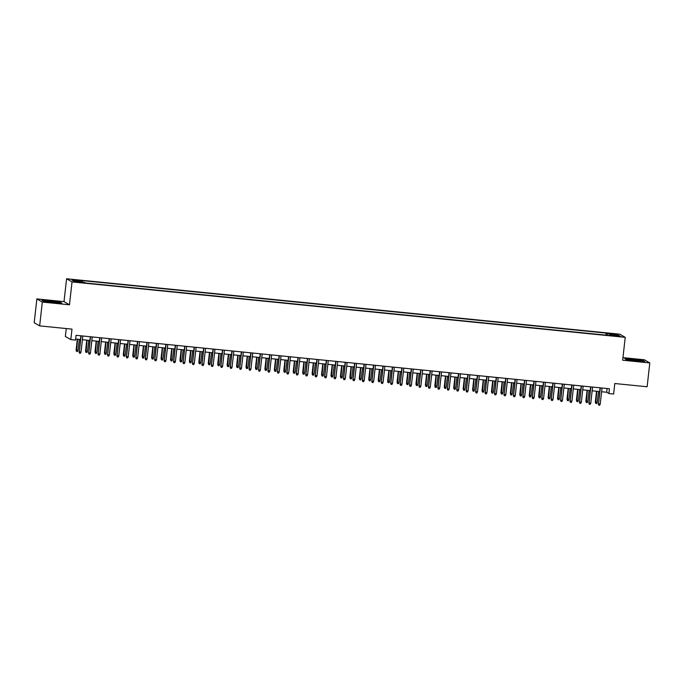 <?xml version="1.0" encoding="UTF-8"?>
<svg xmlns="http://www.w3.org/2000/svg" width="684" height="684" viewBox="0 0 684 684"><rect width="100%" height="100%" fill="white"/><g stroke="black" fill="none" stroke-linecap="round" stroke-linejoin="round"><path stroke-width="1.03" d="M79.216 282.458L75.685 281.842L79.216 282.458M66.245 328.559L65.356 336.46L70.811 339.615L75.531 340.085L76.061 335.322L609.435 388.76L608.897 393.531L613.616 394.001L614.796 383.519L647.124 386.759L649.8 362.93L644.345 359.775L622.953 357.638M36.876 298.917L34.2 322.737L39.655 325.892L42.322 302.072L69.469 304.79L72.034 281.919L66.579 278.764L64.014 301.635L36.876 298.917L42.322 302.072M72.034 281.919L625.227 337.349L619.772 334.185L66.579 278.764M617.413 335.938L612.83 335.664L618.327 336.468L620.833 336.537L617.413 335.938L617.37 336.374M607.281 335.271L607.221 333.698L606.186 333.099L81.31 280.517L82.345 281.107L71.957 280.072L74.197 281.363L84.585 282.406L85.62 283.005L610.487 335.596L609.461 334.998L609.316 335.476M607.221 333.698L617.601 334.741L619.841 336.041L609.461 334.998M70.811 339.615L71.982 329.132L39.655 325.892M625.227 337.349L622.662 360.212L649.8 362.93M601.604 391.735L606.691 392.248L608.897 393.531M75.65 339.042L80.421 339.521M82.396 339.717L89.86 340.461M91.836 340.666L99.3 341.41M101.275 341.607L108.739 342.359M110.714 342.556L118.178 343.3M120.153 343.496L127.617 344.249M129.601 344.445L137.056 345.198M139.04 345.394L146.496 346.138M148.479 346.335L155.943 347.087M157.918 347.284L165.383 348.028M167.358 348.233L174.822 348.977M176.797 349.173L184.261 349.926M186.236 350.123L193.7 350.866M195.675 351.063L203.139 351.815M205.123 352.012L212.579 352.764M214.562 352.961L222.018 353.705M224.001 353.902L231.457 354.654M233.441 354.851L240.905 355.594M242.88 355.8L250.344 356.544M252.319 356.74L259.783 357.493M261.758 357.689L269.222 358.433M271.197 358.63L278.662 359.382M280.637 359.579L288.101 360.331M290.084 360.528L297.54 361.272M299.524 361.468L306.979 362.221M308.963 362.417L316.427 363.161M318.402 363.366L325.866 364.11M327.841 364.307L335.305 365.059M337.28 365.256L344.745 366M346.72 366.205L354.184 366.949M356.159 367.146L363.623 367.898M365.598 368.095L373.062 368.838M375.046 369.035L382.501 369.787M384.485 369.984L391.941 370.728M393.924 370.933L401.388 371.677M403.363 371.874L410.827 372.626M412.803 372.823L420.267 373.567M422.242 373.772L429.706 374.516M431.681 374.712L439.145 375.465M441.12 375.661L448.584 376.405M450.568 376.602L458.024 377.354M460.007 377.551L467.463 378.295M469.446 378.5L476.902 379.244M478.886 379.44L486.35 380.193M488.325 380.389L495.789 381.133M497.764 381.339L505.228 382.082M507.203 382.279L514.667 383.031M516.642 383.228L524.106 383.972M526.082 384.169L533.546 384.921M535.529 385.118L542.985 385.87M544.968 386.067L552.424 386.811M554.408 387.007L561.863 387.76M563.847 387.956L571.311 388.7M573.286 388.905L580.75 389.649M582.725 389.846L590.189 390.598M592.164 390.795L599.629 391.539M607.11 388.529L606.691 392.248M605.956 335.143L606.186 333.099M82.345 281.107L82.388 282.184M616.669 335.716L617.601 334.741M633.162 359.177L624.868 358.741L626.51 359.69L644.73 361.511L643.088 360.562L633.136 359.391M69.469 304.79L64.014 301.635M43.579 301.285L61.799 303.106L60.158 302.157L50.231 300.772L41.938 300.336L43.579 301.285M600.048 387.819L598.526 403.902L600.321 387.854M600.227 404.073L599.646 405.236L598.705 405.142L598.526 403.902L600.227 404.073L602.023 388.025M598.705 405.142L598.261 403.748M597.277 402.363L596.704 403.534L595.755 403.44L595.311 402.038L597.277 402.363L598.5 391.428M595.755 403.44L596.807 391.257M595.311 402.038L596.525 391.231M635.735 360.87A6.25 0.453 6.4 0 0 640.934 361.067A6.25 0.453 6.4 0 0 633.82 359.767A6.25 0.453 6.4 0 0 628.613 359.681A6.25 0.453 6.4 0 0 635.735 360.87M625.287 358.98L633.187 359.399L642.815 360.742L644.089 361.477M57.644 302.721A6.25 0.453 6.4 0 0 58.003 302.661A6.25 0.453 6.4 0 0 53.395 301.644A6.25 0.453 6.4 0 0 46.059 301.097A6.25 0.453 6.4 0 0 45.683 301.276A6.25 0.453 6.4 0 0 51.069 302.277A6.25 0.453 6.4 0 0 57.644 302.721M42.357 300.575L50.257 300.986L59.884 302.337L61.158 303.072M590.608 386.879L589.086 402.953L590.882 386.905M590.779 403.124L590.207 404.295L589.266 404.201L589.086 402.953L590.779 403.124L592.583 387.076M589.266 404.201L588.821 402.799M581.169 385.93L579.647 402.012L581.443 385.956M581.34 402.183L580.767 403.346L579.827 403.252L579.647 402.012L581.34 402.183L583.144 386.127M579.827 403.252L579.382 401.859M571.721 384.981L570.199 401.063L572.004 385.015M571.901 401.234L571.328 402.397L570.388 402.303L570.199 401.063L571.901 401.234L573.705 385.186M570.388 402.303L569.934 400.909M562.282 384.04L560.76 400.114L562.564 384.066M562.462 400.285L561.889 401.457L560.94 401.363L560.76 400.114L562.462 400.285L564.266 384.237M560.94 401.363L560.495 399.96M587.838 401.423L587.257 402.585L586.316 402.491L585.872 401.098L587.838 401.423L589.061 390.478M586.316 402.491L587.368 390.316M585.872 401.098L587.086 390.282M578.399 400.473L577.818 401.645L576.877 401.551L576.432 400.149L578.399 400.473L579.622 389.538M576.877 401.551L577.92 389.367M576.432 400.149L577.647 389.341M568.96 399.524L568.378 400.696L567.438 400.602L566.993 399.208L568.96 399.524L570.182 388.589M567.438 400.602L568.481 388.418M566.993 399.208L568.207 388.392M559.512 398.584L558.939 399.747L557.999 399.653L557.554 398.259L559.512 398.584L560.743 387.648M557.999 399.653L559.042 387.477M557.554 398.259L558.768 387.443M552.843 383.091L551.321 399.174L553.125 383.117M553.023 399.345L552.45 400.508L551.501 400.414L551.321 399.174L553.023 399.345L554.827 383.288M551.501 400.414L551.056 399.02M550.073 397.635L549.5 398.806L548.559 398.712L548.115 397.31L550.073 397.635L551.304 386.699M548.559 398.712L549.603 386.528M548.115 397.31L549.32 386.503M543.404 382.151L541.882 398.225L543.686 382.176M543.583 398.396L543.01 399.567L542.061 399.465L541.882 398.225L543.583 398.396L545.379 382.347M542.061 399.465L541.617 398.071M540.634 396.694L540.061 397.857L539.112 397.763L538.667 396.369L540.634 396.694L541.865 385.75M539.112 397.763L540.163 385.579M538.667 396.369L539.881 385.554M533.965 381.202L532.443 397.284L534.247 381.227M534.144 397.447L533.563 398.618L532.622 398.524L532.443 397.284L534.144 397.447L535.94 381.398M532.622 398.524L532.178 397.13M531.194 395.745L530.622 396.908L529.673 396.814L529.228 395.42L531.194 395.745L532.426 384.81M529.673 396.814L530.724 384.639M529.228 395.42L530.442 384.613M524.525 380.253L523.004 396.335L524.799 380.287M524.705 396.506L524.124 397.669L523.183 397.575L523.004 396.335L524.705 396.506L526.5 380.458M523.183 397.575L522.738 396.181M521.755 394.796L521.182 395.968L520.233 395.874L519.789 394.471L521.755 394.796L522.978 383.861M520.233 395.874L521.285 383.69M519.789 394.471L521.003 383.664M515.086 379.312L513.564 395.386L515.36 379.338M515.266 395.557L514.684 396.729L513.744 396.634L513.564 395.386L515.266 395.557L517.061 379.509M513.744 396.634L513.299 395.232M512.316 393.856L511.743 395.019L510.794 394.924L510.349 393.531L512.316 393.856L513.539 382.912M510.794 394.924L511.846 382.749M510.349 393.531L511.564 382.715M505.647 378.363L504.125 394.446L505.921 378.389M505.818 394.617L505.245 395.779L504.305 395.685L504.125 394.446L505.818 394.617L507.622 378.56M504.305 395.685L503.86 394.292M502.877 392.907L502.295 394.078L501.355 393.975L500.91 392.582L502.877 392.907L504.099 381.971M501.355 393.975L502.407 381.8M500.91 392.582L502.124 381.775M496.199 377.414L494.686 393.497L496.481 377.448M496.379 393.668L495.806 394.83L494.865 394.736L494.686 393.497L496.379 393.668L498.183 377.619M494.865 394.736L494.421 393.343M493.438 391.958L492.856 393.129L491.916 393.035L491.471 391.641L493.438 391.958L494.66 381.022M491.916 393.035L492.959 380.851M491.471 391.641L492.685 380.826M486.76 376.474L485.238 392.548L487.042 376.499M486.94 392.719L486.367 393.89L485.418 393.796L485.238 392.548L486.94 392.719L488.744 376.67M485.418 393.796L484.973 392.394M483.998 391.017L483.417 392.18L482.476 392.086L482.032 390.692L483.998 391.017L485.221 380.082M482.476 392.086L483.52 379.911M482.032 390.692L483.246 379.877M477.321 375.525L475.799 391.607L477.603 375.55M477.5 391.778L476.928 392.941L475.979 392.847L475.799 391.607L477.5 391.778L479.304 375.721M475.979 392.847L475.534 391.453M474.551 390.068L473.978 391.239L473.037 391.145L472.593 389.743L474.551 390.068L475.782 379.133M473.037 391.145L474.08 378.962M472.593 389.743L473.798 378.936M467.882 374.584L466.36 390.658L468.164 374.61M468.061 390.829L467.488 392L466.539 391.898L466.36 390.658L468.061 390.829L469.865 374.781M466.539 391.898L466.095 390.504M465.111 389.128L464.539 390.29L463.598 390.196L463.154 388.803L465.111 389.128L466.343 378.184M463.598 390.196L464.641 378.013M463.154 388.803L464.359 377.987M458.442 373.635L456.921 389.718L458.725 373.661M458.622 389.88L458.049 391.051L457.1 390.957L456.921 389.718L458.622 389.88L460.418 373.832M457.1 390.957L456.656 389.564M455.672 388.179L455.099 389.341L454.15 389.247L453.706 387.854L455.672 388.179L456.903 377.243M454.15 389.247L455.202 377.072M453.706 387.854L454.92 377.038M449.003 372.686L447.481 388.768L449.285 372.72M449.183 388.939L448.601 390.102L447.661 390.008L447.481 388.768L449.183 388.939L450.978 372.883M447.661 390.008L447.216 388.615M446.233 387.229L445.66 388.401L444.711 388.307L444.267 386.905L446.233 387.229L447.464 376.294M444.711 388.307L445.763 376.123M444.267 386.905L445.481 376.097M439.564 371.745L438.042 387.819L439.838 371.771M439.744 387.99L439.162 389.162L438.222 389.068L438.042 387.819L439.744 387.99L441.539 371.942M438.222 389.068L437.777 387.666M436.794 386.289L436.221 387.452L435.272 387.358L434.827 385.964L436.794 386.289L438.016 375.345M435.272 387.358L436.324 375.183M434.827 385.964L436.041 375.148M430.125 370.796L428.603 386.879L430.398 370.822M430.304 387.05L429.723 388.213L428.782 388.119L428.603 386.879L430.304 387.05L432.1 370.993M428.782 388.119L428.338 386.725M427.355 385.34L426.782 386.511L425.833 386.409L425.388 385.015L427.355 385.34L428.577 374.404M425.833 386.409L426.884 374.233M425.388 385.015L426.602 374.208M420.686 369.847L419.164 385.93L420.959 369.882M420.857 386.101L420.284 387.264L419.343 387.17L419.164 385.93L420.857 386.101L422.661 370.053M419.343 387.17L418.899 385.776M417.915 384.391L417.334 385.562L416.394 385.468L415.949 384.075L417.915 384.391L419.138 373.455M416.394 385.468L417.437 373.284M415.949 384.075L417.163 373.259M411.238 368.907L409.725 384.981L411.52 368.933M411.417 385.152L410.845 386.323L409.904 386.229L409.725 384.981L411.417 385.152L413.221 369.103M409.904 386.229L409.459 384.827M408.476 383.45L407.895 384.613L406.954 384.519L406.51 383.125L408.476 383.45L409.699 372.515M406.954 384.519L407.997 372.344M406.51 383.125L407.724 372.31M401.799 367.958L400.277 384.04L402.081 367.983M401.978 384.211L401.405 385.374L400.456 385.28L400.277 384.04L401.978 384.211L403.782 368.154M400.456 385.28L400.012 383.886M399.029 382.501L398.456 383.673L397.515 383.579L397.071 382.176L399.029 382.501L400.26 371.566M397.515 383.579L398.558 371.395M397.071 382.176L398.285 371.369M392.359 367.017L390.838 383.091L392.642 367.043M392.539 383.262L391.966 384.434L391.017 384.331L390.838 383.091L392.539 383.262L394.343 367.214M391.017 384.331L390.573 382.937M389.589 381.561L389.016 382.724L388.076 382.63L387.631 381.236L389.589 381.561L390.821 370.617M388.076 382.63L389.119 370.446M387.631 381.236L388.837 370.42M382.92 366.068L381.398 382.151L383.202 366.094M383.1 382.313L382.527 383.485L381.578 383.391L381.398 382.151L383.1 382.313L384.904 366.265M381.578 383.391L381.133 381.997M380.15 380.612L379.577 381.775L378.637 381.681L378.184 380.287L380.15 380.612L381.381 369.676M378.637 381.681L379.68 369.505M378.184 380.287L379.398 369.471M373.481 365.119L371.959 381.202L373.763 365.153M373.661 381.373L373.088 382.536L372.139 382.442L371.959 381.202L373.661 381.373L375.456 365.316M372.139 382.442L371.694 381.048M370.711 379.663L370.138 380.834L369.189 380.74L368.744 379.338L370.711 379.663L371.942 368.727M369.189 380.74L370.241 368.556M368.744 379.338L369.958 368.531M364.042 364.179L362.52 380.253L364.324 364.204M364.221 380.424L363.64 381.595L362.7 381.501L362.52 380.253L364.221 380.424L366.017 364.375M362.7 381.501L362.255 380.099M354.603 363.23L353.081 379.312L354.876 363.255M354.782 379.483L354.201 380.646L353.26 380.552L353.081 379.312L354.782 379.483L356.578 363.426M353.26 380.552L352.816 379.158M345.163 362.281L343.642 378.363L345.437 362.315M345.334 378.534L344.762 379.697L343.821 379.603L343.642 378.363L345.334 378.534L347.139 362.486M343.821 379.603L343.377 378.209M361.272 378.722L360.699 379.885L359.75 379.791L359.305 378.397L361.272 378.722L362.503 367.778M359.75 379.791L360.801 367.607M359.305 378.397L360.519 367.582M351.832 377.773L351.26 378.945L350.311 378.842L349.866 377.448L351.832 377.773L353.055 366.838M350.311 378.842L351.362 366.667M349.866 377.448L351.08 366.641M342.393 376.824L341.812 377.995L340.871 377.901L340.427 376.508L342.393 376.824L343.616 365.889M340.871 377.901L341.923 365.718M340.427 376.508L341.641 365.692M335.724 361.34L334.202 377.414L335.998 361.366M335.895 377.585L335.322 378.756L334.382 378.662L334.202 377.414L335.895 377.585L337.699 361.537M334.382 378.662L333.937 377.26M332.954 375.884L332.373 377.046L331.432 376.952L330.988 375.559L332.954 375.884L334.177 364.948M331.432 376.952L332.475 364.777M330.988 375.559L332.202 364.743M326.277 360.391L324.755 376.474L326.559 360.417M326.456 376.645L325.883 377.807L324.943 377.713L324.755 376.474L326.456 376.645L328.26 360.588M324.943 377.713L324.49 376.32M323.515 374.935L322.933 376.106L321.993 376.012L321.548 374.61L323.515 374.935L324.738 363.999M321.993 376.012L323.036 363.828M321.548 374.61L322.762 363.803M316.837 359.451L315.315 375.525L317.119 359.476M317.017 375.696L316.444 376.858L315.495 376.764L315.315 375.525L317.017 375.696L318.821 359.647M315.495 376.764L315.05 375.371M314.067 373.994L313.494 375.157L312.554 375.063L312.109 373.669L314.067 373.994L315.298 363.05M312.554 375.063L313.597 362.879M312.109 373.669L313.323 362.853M307.398 358.502L305.876 374.576L307.68 358.527M307.578 374.747L307.005 375.918L306.056 375.824L305.876 374.576L307.578 374.747L309.382 358.698M306.056 375.824L305.611 374.43M304.628 373.045L304.055 374.208L303.115 374.114L302.67 372.72L304.628 373.045L305.859 362.11M303.115 374.114L304.158 361.939M302.67 372.72L303.876 361.904M297.959 357.552L296.437 373.635L298.241 357.587M298.138 373.806L297.566 374.969L296.617 374.875L296.437 373.635L298.138 373.806L299.934 357.749M296.617 374.875L296.172 373.481M295.189 372.096L294.616 373.267L293.667 373.173L293.222 371.771L295.189 372.096L296.42 361.161M293.667 373.173L294.719 360.99M293.222 371.771L294.436 360.964M288.52 356.612L286.998 372.686L288.802 356.638M288.699 372.857L288.118 374.028L287.177 373.934L286.998 372.686L288.699 372.857L290.495 356.809M287.177 373.934L286.733 372.532M285.75 371.156L285.177 372.318L284.228 372.224L283.783 370.831L285.75 371.156L286.981 360.212M284.228 372.224L285.279 360.041M283.783 370.831L284.997 360.015M279.081 355.663L277.559 371.745L279.354 355.689M279.26 371.916L278.679 373.079L277.738 372.985L277.559 371.745L279.26 371.916L281.056 355.86M277.738 372.985L277.294 371.592M276.31 370.206L275.738 371.369L274.788 371.275L274.344 369.882L276.31 370.206L277.533 359.271M274.788 371.275L275.84 359.1M274.344 369.882L275.558 359.074M269.641 354.714L268.119 370.796L269.915 354.748M269.821 370.967L269.239 372.13L268.299 372.036L268.119 370.796L269.821 370.967L271.616 354.919M268.299 372.036L267.854 370.642M266.871 369.257L266.298 370.429L265.349 370.335L264.905 368.941L266.871 369.257L268.094 358.322M265.349 370.335L266.401 358.151M264.905 368.941L266.119 358.125M260.202 353.773L258.68 369.847L260.476 353.799M260.373 370.018L259.8 371.19L258.86 371.096L258.68 369.847L260.373 370.018L262.177 353.97M258.86 371.096L258.415 369.693M257.432 368.317L256.851 369.48L255.91 369.386L255.465 367.992L257.432 368.317L258.655 357.373M255.91 369.386L256.962 357.21M255.465 367.992L256.68 357.176M250.754 352.824L249.241 368.907L251.037 352.85M250.934 369.078L250.361 370.241L249.421 370.147L249.241 368.907L250.934 369.078L252.738 353.021M249.421 370.147L248.976 368.753M247.993 367.368L247.411 368.539L246.471 368.445L246.026 367.043L247.993 367.368L249.215 356.432M246.471 368.445L247.514 356.261M246.026 367.043L247.24 356.236M241.315 351.875L239.793 367.958L241.597 351.909M241.495 368.129L240.922 369.292L239.973 369.198L239.793 367.958L241.495 368.129L243.299 352.08M239.973 369.198L239.528 367.804M238.554 366.427L237.972 367.59L237.032 367.496L236.587 366.102L238.554 366.427L239.776 355.483M237.032 367.496L238.075 355.312M236.587 366.102L237.801 355.287M231.876 350.935L230.354 367.009L232.158 350.96M232.056 367.18L231.483 368.351L230.534 368.257L230.354 367.009L232.056 367.18L233.86 351.131M230.534 368.257L230.089 366.863M229.106 365.478L228.533 366.641L227.592 366.547L227.148 365.153L229.106 365.478L230.337 354.543M227.592 366.547L228.636 354.372M227.148 365.153L228.353 354.338M222.437 349.986L220.915 366.068L222.719 350.02M222.616 366.239L222.043 367.402L221.094 367.308L220.915 366.068L222.616 366.239L224.42 350.182M221.094 367.308L220.65 365.914M219.667 364.529L219.094 365.701L218.153 365.607L217.709 364.204L219.667 364.529L220.898 353.594M218.153 365.607L219.196 353.423M217.709 364.204L218.914 353.397M212.998 349.045L211.476 365.119L213.28 349.071M213.177 365.29L212.604 366.462L211.655 366.368L211.476 365.119L213.177 365.29L214.973 349.242M211.655 366.368L211.211 364.965M210.227 363.589L209.655 364.752L208.706 364.657L208.261 363.264L210.227 363.589L211.459 352.645M208.706 364.657L209.757 352.474M208.261 363.264L209.475 352.448M203.558 348.096L202.037 364.179L203.841 348.122M203.738 364.341L203.157 365.512L202.216 365.418L202.037 364.179L203.738 364.341L205.533 348.293M202.216 365.418L201.771 364.025M200.788 362.64L200.215 363.803L199.266 363.708L198.822 362.315L200.788 362.64L202.019 351.704M199.266 363.708L200.318 351.533M198.822 362.315L200.036 351.508M194.119 347.147L192.597 363.23L194.393 347.181M194.299 363.401L193.717 364.563L192.777 364.469L192.597 363.23L194.299 363.401L196.094 347.352M192.777 364.469L192.332 363.076M191.349 361.691L190.776 362.862L189.827 362.768L189.382 361.366L191.349 361.691L192.572 350.755M189.827 362.768L190.879 350.584M189.382 361.366L190.597 350.559M184.68 346.207L183.158 362.281L184.954 346.232M184.86 362.452L184.278 363.623L183.338 363.529L183.158 362.281L184.86 362.452L186.655 346.403M183.338 363.529L182.893 362.127M181.91 360.75L181.337 361.913L180.388 361.819L179.943 360.425L181.91 360.75L183.132 349.806M180.388 361.819L181.44 349.644M179.943 360.425L181.157 349.609M175.241 345.258L173.719 361.34L175.514 345.283M175.412 361.511L174.839 362.674L173.898 362.58L173.719 361.34L175.412 361.511L177.216 345.454M173.898 362.58L173.454 361.186M172.471 359.801L171.889 360.972L170.949 360.878L170.504 359.476L172.471 359.801L173.693 348.866M170.949 360.878L171.992 348.695M170.504 359.476L171.718 348.669M165.793 344.308L164.28 360.391L166.075 344.343M165.973 360.562L165.4 361.725L164.459 361.631L164.28 360.391L165.973 360.562L167.777 344.514M164.459 361.631L164.015 360.237M163.031 358.852L162.45 360.023L161.51 359.929L161.065 358.536L163.031 358.852L164.254 347.917M161.51 359.929L162.553 347.746M161.065 358.536L162.279 347.72M156.354 343.368L154.832 359.442L156.636 343.394M156.533 359.613L155.961 360.784L155.012 360.69L154.832 359.442L156.533 359.613L158.337 343.565M155.012 360.69L154.567 359.288M153.584 357.912L153.011 359.074L152.07 358.98L151.626 357.587L153.584 357.912L154.815 346.976M152.07 358.98L153.113 346.805M151.626 357.587L152.84 346.771M146.915 342.419L145.393 358.502L147.197 342.445M147.094 358.673L146.521 359.835L145.572 359.741L145.393 358.502L147.094 358.673L148.898 342.616M145.572 359.741L145.128 358.348M144.144 356.962L143.572 358.134L142.631 358.04L142.186 356.638L144.144 356.962L145.376 346.027M142.631 358.04L143.674 345.856M142.186 356.638L143.392 345.83M137.475 341.478L135.954 357.552L137.758 341.504M137.655 357.723L137.082 358.895L136.133 358.801L135.954 357.552L137.655 357.723L139.459 341.675M136.133 358.801L135.688 357.399M134.705 356.022L134.132 357.185L133.192 357.091L132.739 355.697L134.705 356.022L135.936 345.078M133.192 357.091L134.235 344.907M132.739 355.697L133.953 344.881M128.036 340.529L126.514 356.612L128.318 340.555M128.216 356.774L127.643 357.946L126.694 357.852L126.514 356.612L128.216 356.774L130.011 340.726M126.694 357.852L126.249 356.458M125.266 355.073L124.693 356.236L123.744 356.142L123.3 354.748L125.266 355.073L126.497 344.137M123.744 356.142L124.796 343.966M123.3 354.748L124.514 343.941M118.597 339.58L117.075 355.663L118.879 339.615M118.777 355.834L118.195 356.997L117.255 356.903L117.075 355.663L118.777 355.834L120.572 339.786M117.255 356.903L116.81 355.509M115.827 354.124L115.254 355.295L114.305 355.201L113.86 353.799L115.827 354.124L117.058 343.188M114.305 355.201L115.357 343.017M113.86 353.799L115.074 342.992M109.158 338.64L107.636 354.714L109.431 338.666M109.337 354.885L108.756 356.056L107.815 355.962L107.636 354.714L109.337 354.885L111.133 338.837M107.815 355.962L107.371 354.56M106.388 353.183L105.815 354.346L104.866 354.252L104.421 352.858L106.388 353.183L107.61 342.239M104.866 354.252L105.917 342.077M104.421 352.858L105.635 342.043M99.719 337.691L98.197 353.773L99.992 337.716M99.89 353.944L99.317 355.107L98.376 355.013L98.197 353.773L99.89 353.944L101.694 337.887M98.376 355.013L97.932 353.619M96.948 352.234L96.367 353.406L95.427 353.312L94.982 351.909L96.948 352.234L98.171 341.299M95.427 353.312L96.478 341.128M94.982 351.909L96.196 341.102M90.279 336.742L88.758 352.824L90.553 336.776M90.45 352.995L89.878 354.158L88.937 354.064L88.758 352.824L90.45 352.995L92.255 336.947M88.937 354.064L88.492 352.67M87.509 351.285L86.928 352.457L85.987 352.363L85.543 350.969L87.509 351.285L88.732 340.35M85.987 352.363L87.03 340.179M85.543 350.969L86.757 340.153M80.832 335.801L79.318 351.875L81.114 335.827M81.011 352.046L80.438 353.218L79.498 353.124L79.318 351.875L81.011 352.046L82.815 335.998M79.498 353.124L79.045 351.721M78.07 350.345L77.489 351.508L76.548 351.414L76.104 350.02L78.07 350.345L79.293 339.409M76.548 351.414L77.591 339.238M76.104 350.02L77.318 339.204"/></g></svg>
